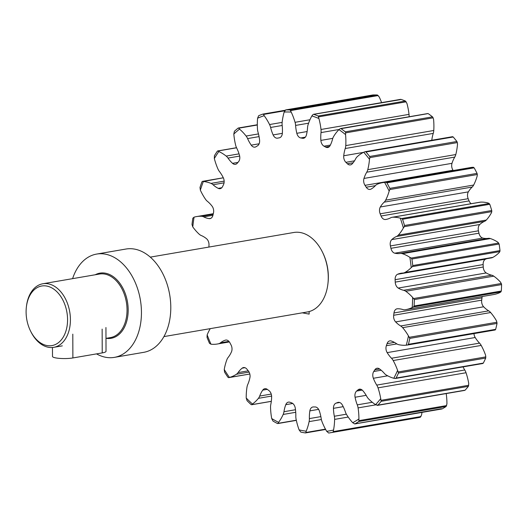 <?xml version="1.0" encoding="UTF-8"?>
<svg xmlns="http://www.w3.org/2000/svg" width="528" height="528" viewBox="0 0 528 528"><rect width="100%" height="100%" fill="white"/><g stroke="black" fill="none" stroke-linecap="round" stroke-linejoin="round"><path stroke-width="0.79" d="M345.233 148.513L433.25 133.399A9.893 6.673 -99.7 0 0 433.778 130.489A50.391 33.977 -99.7 0 0 433.904 126.02A50.391 33.977 -99.7 0 0 433.587 119.48L433.118 117.83L345.668 132.851L345.563 134.594A50.391 33.977 80.3 0 1 345.886 141.134A50.391 33.977 80.3 0 1 345.761 145.603A9.893 6.673 80.3 0 1 345.233 148.513A31.007 20.909 -99.7 0 0 343.735 155.773A6.046 4.079 -99.7 0 0 345.886 162.314A136.052 91.74 80.3 0 1 347.365 163.753A6.046 4.079 -99.7 0 0 350.401 164.901A6.046 4.079 -99.7 0 0 352.123 163.931A31.007 20.909 -99.7 0 0 355.72 158.717A9.893 6.673 80.3 0 1 357.199 156.724A50.391 33.977 80.3 0 1 363.726 152.249A161.251 108.728 80.3 0 1 369.488 159.304A50.391 33.977 80.3 0 1 367.772 169.666A9.893 6.673 80.3 0 1 366.736 172.201A31.007 20.909 -99.7 0 0 363.977 178.438A6.046 4.079 -99.7 0 0 365 185.341A136.052 91.74 80.3 0 1 366.227 187.222A6.046 4.079 -99.7 0 0 370.102 189.413A6.046 4.079 -99.7 0 0 370.966 189.116A31.007 20.909 -99.7 0 0 375.481 185.546A9.893 6.673 80.3 0 1 377.302 184.219A50.391 33.977 80.3 0 1 382.549 182.662A50.391 33.977 80.3 0 1 384.622 182.404A161.251 108.728 80.3 0 1 389.169 191.09A50.391 33.977 80.3 0 1 385.651 200.158A9.893 6.673 80.3 0 1 384.179 202.151A31.007 20.909 -99.7 0 0 380.332 206.983A6.046 4.079 -99.7 0 0 380.16 213.807A136.052 91.74 80.3 0 1 381.064 216.011A6.046 4.079 -99.7 0 0 385.486 219.503A31.007 20.909 -99.7 0 0 386.067 219.417A31.007 20.909 -99.7 0 0 390.628 217.807A9.893 6.673 80.3 0 1 392.08 217.292A9.893 6.673 80.3 0 1 392.687 217.226A50.391 33.977 80.3 0 1 400.33 218.183A161.251 108.728 80.3 0 1 403.385 227.957A50.391 33.977 80.3 0 1 398.284 235.165A9.893 6.673 80.3 0 1 396.462 236.485A31.007 20.909 -99.7 0 0 391.769 239.606A6.046 4.079 -99.7 0 0 390.41 245.929A136.052 91.74 80.3 0 1 390.938 248.318A6.046 4.079 -99.7 0 0 394.766 253.189A31.007 20.909 -99.7 0 0 400.211 253.466A9.893 6.673 80.3 0 1 402.369 253.678A50.391 33.977 80.3 0 1 409.867 257.347A161.251 108.728 80.3 0 1 411.233 267.597A50.391 33.977 80.3 0 1 404.877 272.481A9.893 6.673 80.3 0 1 403.418 272.996A9.893 6.673 80.3 0 1 402.818 273.055A31.007 20.909 -99.7 0 0 400.937 273.253A31.007 20.909 -99.7 0 0 397.571 274.27A6.046 4.079 -99.7 0 0 395.116 279.688A136.052 91.74 80.3 0 1 395.228 282.117A6.046 4.079 -99.7 0 0 398.218 288.057A31.007 20.909 -99.7 0 0 403.63 290.294A9.893 6.673 80.3 0 1 405.755 291.271A50.391 33.977 80.3 0 1 412.632 297.422A161.251 108.728 80.3 0 1 412.223 307.501A50.391 33.977 80.3 0 1 405.709 309.652A50.391 33.977 80.3 0 1 405.002 309.764A9.893 6.673 80.3 0 1 402.844 309.553A31.007 20.909 -99.7 0 0 397.373 308.788A6.046 4.079 -99.7 0 0 397.036 308.821A6.046 4.079 -99.7 0 0 393.974 312.959A136.052 91.74 80.3 0 1 393.67 315.269A6.046 4.079 -99.7 0 0 395.63 321.908A31.007 20.909 -99.7 0 0 400.666 325.967A9.893 6.673 80.3 0 1 402.633 327.657A50.391 33.977 80.3 0 1 408.454 335.907A161.251 108.728 80.3 0 1 406.296 345.18A50.391 33.977 80.3 0 1 398.666 344.672A9.893 6.673 80.3 0 1 396.541 343.695A31.007 20.909 -99.7 0 0 391.189 340.989A6.046 4.079 -99.7 0 0 389.816 340.883A6.046 4.079 -99.7 0 0 387.064 343.655A136.052 91.74 80.3 0 1 386.351 345.708A6.046 4.079 -99.7 0 0 387.169 352.625A31.007 20.909 -99.7 0 0 391.505 358.248A9.893 6.673 80.3 0 1 393.182 360.538A50.391 33.977 80.3 0 1 397.591 370.366A161.251 108.728 80.3 0 1 393.815 378.259A50.391 33.977 80.3 0 1 386.265 375.012A9.893 6.673 80.3 0 1 384.298 373.322A31.007 20.909 -99.7 0 0 379.408 368.854A6.046 4.079 -99.7 0 0 377.018 368.24A6.046 4.079 -99.7 0 0 374.807 369.851A136.052 91.74 80.3 0 1 373.738 371.507A6.046 4.079 -99.7 0 0 373.362 378.279A31.007 20.909 -99.7 0 0 376.735 385.103A9.893 6.673 80.3 0 1 378.015 387.856A50.391 33.977 80.3 0 1 380.728 398.647A161.251 108.728 80.3 0 1 375.573 404.653A50.391 33.977 80.3 0 1 368.57 398.878A9.893 6.673 80.3 0 1 366.894 396.587A31.007 20.909 -99.7 0 0 362.769 390.628A6.046 4.079 -99.7 0 0 359.443 389.176A6.046 4.079 -99.7 0 0 357.984 389.888A136.052 91.74 80.3 0 1 356.624 391.057A6.046 4.079 -99.7 0 0 355.073 397.247A31.007 20.909 -99.7 0 0 357.265 404.857A9.893 6.673 80.3 0 1 358.076 407.893A50.391 33.977 80.3 0 1 358.921 418.691A50.391 33.977 80.3 0 1 358.921 418.968A161.251 108.728 80.3 0 1 352.717 422.717A50.391 33.977 80.3 0 1 346.698 414.77A9.893 6.673 80.3 0 1 345.418 412.018A31.007 20.909 -99.7 0 0 342.316 404.95A6.046 4.079 -99.7 0 0 338.204 402.369A6.046 4.079 -99.7 0 0 337.649 402.521A136.052 91.74 80.3 0 1 336.085 403.121A6.046 4.079 -99.7 0 0 333.452 408.342A31.007 20.909 -99.7 0 0 334.336 416.255A9.893 6.673 80.3 0 1 334.62 419.054A9.893 6.673 80.3 0 1 334.62 419.39A50.391 33.977 80.3 0 1 333.544 430.049A161.251 108.728 80.3 0 1 326.68 431.303A50.391 33.977 80.3 0 1 322.021 421.687A9.893 6.673 80.3 0 1 321.215 418.651A31.007 20.909 -99.7 0 0 319.334 410.916A6.046 4.079 -99.7 0 0 315.077 406.949A136.052 91.74 80.3 0 1 313.408 406.943A6.046 4.079 -99.7 0 0 312.893 406.982A6.046 4.079 -99.7 0 0 309.863 410.87A31.007 20.909 -99.7 0 0 309.375 418.592A9.893 6.673 80.3 0 1 309.382 418.928A9.893 6.673 80.3 0 1 309.118 421.621A50.391 33.977 80.3 0 1 306.187 431.198A161.251 108.728 80.3 0 1 299.092 429.878A50.391 33.977 80.3 0 1 296.096 419.199A9.893 6.673 80.3 0 1 295.812 416.064A31.007 20.909 -99.7 0 0 295.825 415.015A31.007 20.909 -99.7 0 0 295.271 408.151A6.046 4.079 -99.7 0 0 291.694 402.897A136.052 91.74 80.3 0 1 290.024 402.29A6.046 4.079 -99.7 0 0 288.466 402.118A6.046 4.079 -99.7 0 0 285.787 404.672A31.007 20.909 -99.7 0 0 283.958 411.715A9.893 6.673 80.3 0 1 283.173 414.454A50.391 33.977 80.3 0 1 278.579 422.347A161.251 108.728 80.3 0 1 271.696 418.532A50.391 33.977 80.3 0 1 270.547 407.458A9.893 6.673 80.3 0 1 270.805 404.428A31.007 20.909 -99.7 0 0 271.636 396.832A6.046 4.079 -99.7 0 0 271.636 396.667A6.046 4.079 -99.7 0 0 268.957 390.621A136.052 91.74 80.3 0 1 267.392 389.44A6.046 4.079 -99.7 0 0 264.825 388.7A6.046 4.079 -99.7 0 0 262.739 390.133A31.007 20.909 -99.7 0 0 259.684 396.053A9.893 6.673 80.3 0 1 258.416 398.33A50.391 33.977 80.3 0 1 252.443 404.039A161.251 108.728 80.3 0 1 246.206 397.98A50.391 33.977 80.3 0 1 246.979 387.209A9.893 6.673 80.3 0 1 247.764 384.463A31.007 20.909 -99.7 0 0 249.909 377.665A6.046 4.079 -99.7 0 0 250.067 376.055A6.046 4.079 -99.7 0 0 248.305 370.887A136.052 91.74 80.3 0 1 246.946 369.211A6.046 4.079 -99.7 0 0 243.467 367.574A6.046 4.079 -99.7 0 0 242.154 368.168A31.007 20.909 -99.7 0 0 238.069 372.596A9.893 6.673 80.3 0 1 236.405 374.266A50.391 33.977 80.3 0 1 229.429 377.441A161.251 108.728 80.3 0 1 224.235 369.508A50.391 33.977 80.3 0 1 226.868 359.713A9.893 6.673 80.3 0 1 228.136 357.436A31.007 20.909 -99.7 0 0 231.469 351.853A6.046 4.079 -99.7 0 0 232.023 348.949A6.046 4.079 -99.7 0 0 231.04 344.936A136.052 91.74 80.3 0 1 229.957 342.877A6.046 4.079 -99.7 0 0 225.727 340.065A6.046 4.079 -99.7 0 0 225.344 340.164A31.007 20.909 -99.7 0 0 220.48 342.817A9.893 6.673 80.3 0 1 218.519 343.774A50.391 33.977 80.3 0 1 217.358 344.005A50.391 33.977 80.3 0 1 210.982 344.21A161.251 108.728 80.3 0 1 207.148 334.904A50.391 33.977 80.3 0 1 210.25 328.64M358.921 418.968L358.882 421.483L446.114 406.507L446.939 403.854A50.391 33.977 -99.7 0 0 446.939 403.577A50.391 33.977 -99.7 0 0 446.213 393.571M208.91 247.064A136.052 91.74 80.3 0 1 208.989 245.025A6.046 4.079 -99.7 0 0 209.002 244.603A6.046 4.079 -99.7 0 0 206.494 238.689A31.007 20.909 -99.7 0 0 201.234 235.514A9.893 6.673 80.3 0 1 199.168 234.175A50.391 33.977 80.3 0 1 192.773 226.915A161.251 108.728 80.3 0 1 194.066 217.16A50.391 33.977 80.3 0 1 196.561 216.586A50.391 33.977 80.3 0 1 201.544 216.275A9.893 6.673 80.3 0 1 203.709 216.876A31.007 20.909 -99.7 0 0 209.161 218.625A6.046 4.079 -99.7 0 0 210.019 218.612A6.046 4.079 -99.7 0 0 212.956 215.18A136.052 91.74 80.3 0 1 213.464 212.975A6.046 4.079 -99.7 0 0 213.675 211.127A6.046 4.079 -99.7 0 0 212.065 206.144A31.007 20.909 -99.7 0 0 207.339 201.267A9.893 6.673 80.3 0 1 205.504 199.261A50.391 33.977 80.3 0 1 200.35 190.153A161.251 108.728 80.3 0 1 203.339 181.5A50.391 33.977 80.3 0 1 210.989 183.394A9.893 6.673 80.3 0 1 213.055 184.741A31.007 20.909 -99.7 0 0 218.216 188.351A6.046 4.079 -99.7 0 0 220.103 188.668A6.046 4.079 -99.7 0 0 222.618 186.509A136.052 91.74 80.3 0 1 223.509 184.635A6.046 4.079 -99.7 0 0 224.162 181.526A6.046 4.079 -99.7 0 0 223.291 177.738A31.007 20.909 -99.7 0 0 219.404 171.461A9.893 6.673 80.3 0 1 217.912 168.92A50.391 33.977 80.3 0 1 214.328 158.532A161.251 108.728 80.3 0 1 218.823 151.529A50.391 33.977 80.3 0 1 226.162 156.077A9.893 6.673 80.3 0 1 227.997 158.083A31.007 20.909 -99.7 0 0 232.538 163.337A6.046 4.079 -99.7 0 0 235.409 164.333A6.046 4.079 -99.7 0 0 237.27 163.205A136.052 91.74 80.3 0 1 238.491 161.779A6.046 4.079 -99.7 0 0 239.811 157.654A6.046 4.079 -99.7 0 0 239.468 155.252A31.007 20.909 -99.7 0 0 236.656 147.972A9.893 6.673 80.3 0 1 235.607 145.055A50.391 33.977 80.3 0 1 233.818 134.039A161.251 108.728 80.3 0 1 239.534 129.122A50.391 33.977 80.3 0 1 246.101 136.039A9.893 6.673 80.3 0 1 247.592 138.58A31.007 20.909 -99.7 0 0 251.229 145.141A6.046 4.079 -99.7 0 0 254.971 147.134A6.046 4.079 -99.7 0 0 255.994 146.738A136.052 91.74 80.3 0 1 257.466 145.853A6.046 4.079 -99.7 0 0 259.631 141.016A6.046 4.079 -99.7 0 0 259.578 140.098A31.007 20.909 -99.7 0 0 258.027 132.277A9.893 6.673 80.3 0 1 257.479 129.162A50.391 33.977 80.3 0 1 257.591 118.213A161.251 108.728 80.3 0 1 264.178 115.691A50.391 33.977 80.3 0 1 269.557 124.542A9.893 6.673 80.3 0 1 270.613 127.459A31.007 20.909 -99.7 0 0 273.121 134.917A6.046 4.079 -99.7 0 0 277.556 138.151A6.046 4.079 -99.7 0 0 277.616 138.138A136.052 91.74 80.3 0 1 279.061 137.874A136.052 91.74 80.3 0 1 279.246 137.841A6.046 4.079 -99.7 0 0 279.253 137.841A6.046 4.079 -99.7 0 0 282.361 133.234A31.007 20.909 -99.7 0 0 282.454 130.271A31.007 20.909 -99.7 0 0 282.163 125.354A9.893 6.673 80.3 0 1 282.15 122.245A50.391 33.977 80.3 0 1 284.17 112.048A161.251 108.728 80.3 0 1 291.205 112.081A50.391 33.977 80.3 0 1 295.06 122.311A9.893 6.673 80.3 0 1 295.607 125.42A31.007 20.909 -99.7 0 0 296.828 133.307A6.046 4.079 -99.7 0 0 300.782 137.953A136.052 91.74 80.3 0 1 302.458 138.263A6.046 4.079 -99.7 0 0 303.501 138.283A6.046 4.079 -99.7 0 0 306.379 135.082A31.007 20.909 -99.7 0 0 307.547 127.644A9.893 6.673 80.3 0 1 308.081 124.733A50.391 33.977 80.3 0 1 311.87 115.929A161.251 108.728 80.3 0 1 318.912 118.516A50.391 33.977 80.3 0 1 321.004 129.479A9.893 6.673 80.3 0 1 321.097 131.05A9.893 6.673 80.3 0 1 321.017 132.587A31.007 20.909 -99.7 0 0 320.872 140.402A6.046 4.079 -99.7 0 0 324.02 146.183A136.052 91.74 80.3 0 1 325.651 147.088A6.046 4.079 -99.7 0 0 327.723 147.497A6.046 4.079 -99.7 0 0 330.132 145.537A31.007 20.909 -99.7 0 0 332.594 139.003A9.893 6.673 80.3 0 1 333.63 136.475A50.391 33.977 80.3 0 1 338.956 129.617A161.251 108.728 80.3 0 1 345.563 134.594M380.728 398.647L381.163 401.326A163.264 110.088 80.3 0 1 377.876 405.161L375.573 404.653M381.163 401.326L468.395 386.351L468.745 383.533A50.391 33.977 -99.7 0 0 466.033 372.742A9.893 6.673 -99.7 0 0 464.752 369.989L376.735 385.103M397.591 370.366L398.501 373.039A163.264 110.088 80.3 0 1 396.092 378.074L395.274 378.497L393.815 378.259M398.501 373.039L485.734 358.057L485.608 355.252A50.391 33.977 -99.7 0 0 481.206 345.424A9.893 6.673 -99.7 0 0 479.53 343.134L391.505 358.248M408.454 335.907L409.807 338.395A163.264 110.088 80.3 0 1 408.428 344.315L407.722 344.995L406.296 345.18M409.807 338.395L497.039 323.413L496.472 320.793A50.391 33.977 -99.7 0 0 490.651 312.543A9.893 6.673 -99.7 0 0 488.684 310.853L400.666 325.967M412.632 297.422L414.368 299.567A163.264 110.088 80.3 0 1 414.104 306.009L413.556 306.9L412.223 307.501M414.368 299.567L501.6 284.592L500.65 282.308A50.391 33.977 -99.7 0 0 493.779 276.157A9.893 6.673 -99.7 0 0 491.647 275.18L403.63 290.294M403.418 272.996L491.436 257.882A9.893 6.673 -99.7 0 0 492.895 257.367A50.391 33.977 -99.7 0 0 499.25 252.483L499.851 251.592L412.401 266.607L412.771 265.551A163.264 110.088 80.3 0 0 411.899 259.01L499.132 244.028L497.884 242.233A50.391 33.977 -99.7 0 0 490.393 238.564A9.893 6.673 -99.7 0 0 488.228 238.352L400.211 253.466M499.851 251.592L500.003 250.576L412.771 265.551M396.462 236.485L484.48 221.371A9.893 6.673 -99.7 0 0 486.308 220.051A50.391 33.977 -99.7 0 0 491.403 212.843L491.779 211.636L404.329 226.651L404.507 225.502A163.264 110.088 80.3 0 0 402.554 219.259L489.786 204.277L488.347 203.069A50.391 33.977 -99.7 0 0 480.704 202.112A9.893 6.673 -99.7 0 0 480.097 202.178L392.08 217.292M491.779 211.636L491.74 210.52L404.507 225.502M384.179 202.151L472.197 187.037A9.893 6.673 -99.7 0 0 473.669 185.044A50.391 33.977 -99.7 0 0 477.187 175.976L477.305 174.524L389.855 189.539L389.829 188.364A163.264 110.088 80.3 0 0 386.925 182.813L474.157 167.831L472.639 167.29A50.391 33.977 -99.7 0 0 470.567 167.548L382.549 182.662M477.305 174.524L477.061 173.382L389.829 188.364M366.736 172.201L454.753 157.087A9.893 6.673 -99.7 0 0 455.789 154.552A50.391 33.977 -99.7 0 0 457.505 144.19L457.334 142.586L369.884 157.601L369.666 156.473A163.264 110.088 80.3 0 0 365.983 151.965L453.215 136.99L452.621 136.673L365.231 151.675L365.983 151.965M457.334 142.586L456.898 141.491L369.666 156.473M409.094 116.761A9.893 6.673 -99.7 0 0 409.114 115.936A9.893 6.673 -99.7 0 0 409.022 114.365A50.391 33.977 -99.7 0 0 406.93 103.402L405.438 101.02L318.206 116.002L318.912 118.516M309.131 311.579L309.144 314.107L302.3 312.833M305.309 432.927L305.89 432.498L305.309 432.927A163.264 110.088 80.3 0 1 300.775 432.082L299.092 429.878M325.453 429.139L305.89 432.498L306.187 431.198M333.544 430.049L333.056 432.241A163.264 110.088 80.3 0 1 330.112 432.808A163.264 110.088 80.3 0 1 328.667 433.039L326.68 431.303M421.978 412.394A50.391 33.977 -99.7 0 1 421.562 414.935L420.288 417.265A163.264 110.088 80.3 0 1 417.344 417.833L330.112 432.808M441.976 408.962L354.73 423.944L352.717 422.717M358.882 421.483A163.264 110.088 80.3 0 1 354.922 423.878L441.461 408.705M376.985 405.299L464.435 390.284M463.023 366.901A31.007 20.909 -99.7 0 0 464.752 369.989M395.274 378.497L482.896 363.488M473.986 333.617A6.046 4.079 -99.7 0 0 475.187 337.511A31.007 20.909 -99.7 0 0 479.53 343.134M407.722 344.995L495.185 329.974L495.66 329.34L408.428 344.315M393.67 315.269L481.688 300.155A6.046 4.079 -99.7 0 0 483.648 306.794A31.007 20.909 -99.7 0 0 488.684 310.853M482.295 296.498A6.046 4.079 -99.7 0 0 481.991 297.845L393.974 312.959M405.709 309.652L493.726 294.538A50.391 33.977 -99.7 0 0 500.24 292.387L501.336 291.027L414.104 306.009M395.228 282.117L483.252 267.003A6.046 4.079 -99.7 0 0 486.235 272.943A31.007 20.909 -99.7 0 0 491.647 275.18M486.849 258.667A31.007 20.909 -99.7 0 0 485.588 259.156A6.046 4.079 -99.7 0 0 483.133 264.574L395.116 279.688M412.401 266.607L411.233 267.597M409.867 257.347L411.259 258.06L411.899 259.01M390.938 248.318L478.955 233.204A6.046 4.079 -99.7 0 0 482.783 238.075A31.007 20.909 -99.7 0 0 488.228 238.352M484.48 221.371A31.007 20.909 -99.7 0 0 479.787 224.492A6.046 4.079 -99.7 0 0 478.434 230.815L390.41 245.929M404.329 226.651L403.385 227.957M400.33 218.183L401.782 218.5L402.554 219.259M381.064 216.011L469.088 200.897A6.046 4.079 -99.7 0 0 471.161 203.709M472.197 187.037A31.007 20.909 -99.7 0 0 468.349 191.869A6.046 4.079 -99.7 0 0 468.178 198.693L380.16 213.807M389.855 189.539L389.169 191.09M384.622 182.404L386.06 182.292L386.925 182.813M454.753 157.087A31.007 20.909 -99.7 0 0 451.994 163.324A6.046 4.079 -99.7 0 0 453.017 170.227L365 185.341M369.884 157.601L369.488 159.304M365.079 151.721L363.726 152.249M433.25 133.399A31.007 20.909 -99.7 0 0 431.798 140.243M427.607 113.678L341.055 128.654A163.264 110.088 80.3 0 1 345.279 131.835L345.668 132.851M340.157 128.7L338.956 129.617M400.31 99.66L313.705 114.345A163.264 110.088 80.3 0 1 318.206 116.002M312.86 114.675L311.87 115.929M381.579 102.617A50.391 33.977 -99.7 0 0 379.223 96.967L377.375 94.981L290.143 109.956L291.205 112.081M284.17 112.048L285.648 109.936A163.264 110.088 80.3 0 1 290.143 109.956M285.569 109.943L372.88 94.961L285.569 109.943M284.777 110.781L263.538 114.431L264.178 115.691M257.591 118.213L258.647 115.705A163.264 110.088 80.3 0 1 262.852 114.094L263.538 114.431M263.023 114.068L285.061 110.279L262.852 114.094M257.321 125.004L238.742 128.192L239.534 129.122M233.818 134.039L234.406 131.281A163.264 110.088 80.3 0 1 238.055 128.146L238.742 128.192L238.055 128.146M236.57 147.787L217.945 150.988L218.823 151.529M214.328 158.532L214.434 155.701A163.264 110.088 80.3 0 1 217.305 151.226L217.945 150.988L217.305 151.226M223.318 177.797L203.339 181.5M200.35 190.153L200 187.42A163.264 110.088 80.3 0 1 201.907 181.896L202.369 181.381L223.311 177.784M192.773 226.915L192.007 224.446A163.264 110.088 80.3 0 1 192.832 218.216L194.066 217.16M210.982 344.21L209.491 343.325A163.264 110.088 80.3 0 1 207.042 337.385L207.148 334.904M229.429 377.441L249.817 374.022L228.591 377.665L227.918 377.236A163.264 110.088 80.3 0 1 224.598 372.174L224.235 369.508M251.038 404.534L251.724 404.672L251.038 404.534A163.264 110.088 80.3 0 1 247.051 400.66L246.206 397.98M271.326 401.313L251.724 404.672L252.443 404.039M277.385 423.489L278.045 423.344L277.385 423.489A163.264 110.088 80.3 0 1 272.989 421.06L271.696 418.532M296.307 420.209L278.045 423.344L278.579 422.347M469.088 200.897A136.052 91.74 -99.7 0 0 468.178 198.693M478.955 233.204A136.052 91.74 -99.7 0 0 478.434 230.815M483.252 267.003A136.052 91.74 -99.7 0 0 483.133 264.574M481.688 300.155A136.052 91.74 -99.7 0 0 481.991 297.845M485.734 358.057A163.264 110.088 80.3 0 1 483.325 363.099L396.092 378.074M433.118 117.83L432.511 116.86L345.279 131.835M372.88 94.961A163.264 110.088 80.3 0 1 377.375 94.981M400.937 99.37A163.264 110.088 80.3 0 1 405.438 101.02M428.287 113.678A163.264 110.088 80.3 0 1 432.511 116.86M453.215 136.99A163.264 110.088 80.3 0 1 456.898 141.491M474.157 167.831A163.264 110.088 80.3 0 1 477.061 173.382M489.786 204.277A163.264 110.088 80.3 0 1 491.74 210.52M499.132 244.028A163.264 110.088 80.3 0 1 500.003 250.576M501.6 284.592A163.264 110.088 80.3 0 1 501.336 291.027M497.039 323.413A163.264 110.088 80.3 0 1 495.66 329.34M468.395 386.351A163.264 110.088 80.3 0 1 465.109 390.185M446.114 406.507A163.264 110.088 80.3 0 1 442.154 408.896M46.728 286.051A30.235 20.387 -99.7 0 0 26.4 306.801A30.235 20.387 -99.7 0 0 30.571 331.096A30.235 20.387 -99.7 0 0 46.939 345.543A30.235 20.387 -99.7 0 0 67.564 319.658A30.235 20.387 -99.7 0 0 46.728 286.051M26.4 306.801L26.506 305.95A32.248 21.747 80.3 0 1 42.841 283.76A32.248 21.747 80.3 0 1 48.187 283.813A32.248 21.747 80.3 0 1 70.237 315.764A32.248 21.747 80.3 0 1 53.757 347.332A32.248 21.747 80.3 0 1 48.411 347.279A32.248 21.747 80.3 0 1 30.954 331.861L30.571 331.096M163.931 336.593L307.441 311.949A40.313 27.185 -99.7 0 0 327.868 284.216A40.313 27.185 -99.7 0 0 322.304 251.823A40.313 27.185 -99.7 0 0 300.485 232.558A40.313 27.185 -99.7 0 0 293.799 232.485L150.282 257.129M72.6 278.652A52.404 35.336 80.3 0 1 96.644 254.074A52.404 35.336 80.3 0 1 105.329 254.159A52.404 35.336 80.3 0 1 141.161 306.082A52.404 35.336 80.3 0 1 114.385 357.37A52.404 35.336 80.3 0 1 105.692 357.284A52.404 35.336 80.3 0 1 96.545 353.885M96.644 254.074L125.981 249.031A52.404 35.336 80.3 0 1 134.673 249.124A52.404 35.336 80.3 0 1 170.504 301.039A52.404 35.336 80.3 0 1 143.722 352.334L114.385 357.37M322.304 251.823L322.687 252.589A38.3 25.826 80.3 0 1 327.967 283.364L327.868 284.216M105.937 327.525L106.022 351.325A12.091 2.158 179.8 0 1 102.221 352.909L72.884 357.951A12.091 2.158 179.8 0 1 59.803 358.406A12.091 2.158 179.8 0 1 52.496 356.446L52.463 347.497M375.943 404.824L358.076 407.893M320.859 416.618L309.375 418.592M346.361 414.19L334.336 416.255M381.282 400.29L468.732 385.268M398.422 371.91L485.872 356.895M409.523 337.253L496.973 322.238M413.899 298.492L501.349 283.477M321.004 129.479L409.022 114.365M321.374 419.516L309.118 421.621M309.863 410.87L318.622 409.365M333.511 431.561L420.968 416.546M348.203 417.061L334.62 419.39M333.452 408.342L343.22 406.666M336.085 403.121L339.682 402.501M338.785 402.329L337.649 402.521M359.185 420.598L446.635 405.577M355.073 397.247L366.175 395.34M372.293 402.277L357.265 404.857M356.624 391.057L362.234 390.093M361.06 389.36L357.984 389.888M466.033 372.742L378.015 387.856M373.362 378.279L387.691 375.817M373.738 371.507L381.196 370.227M379.645 369.019L374.807 369.851M481.206 345.424L393.182 360.538M387.169 352.625L475.187 337.511M386.351 345.708L396.851 343.906M394.449 342.388L387.064 343.655M495.178 329.974L407.755 344.989M490.651 312.543L402.633 327.657M395.63 321.908L483.648 306.794M501.006 291.885L413.556 306.9M493.779 276.157L405.755 291.271M398.218 288.057L486.235 272.943M397.571 274.27L485.588 259.156M404.877 272.481L492.895 257.367M411.259 258.06L498.716 243.045M490.393 238.564L402.369 253.678M394.766 253.189L482.783 238.075M391.769 239.606L479.787 224.492M398.284 235.165L486.308 220.051M401.782 218.5L489.238 203.478M480.704 202.112L392.687 217.226M385.486 219.503L386.641 219.305M380.332 206.983L468.349 191.869M385.651 200.158L473.669 185.044M386.06 182.292L473.51 167.277M366.227 187.222L375.382 185.651M363.977 178.438L451.994 163.324M367.772 169.666L455.789 154.552M347.365 163.753L353.126 162.763M343.735 155.773L363.442 152.387M354.506 160.835L345.886 162.314M345.761 145.603L433.778 130.489M325.651 147.088L329.538 146.414M320.872 140.402L332.779 138.356M330.356 145.094L324.02 146.183M321.017 132.587L339.128 129.479M406.184 101.818L318.734 116.833M302.458 138.263L304.478 137.92M296.828 133.307L307.124 131.538M305.349 137.168L300.782 137.953M295.607 125.42L308.596 123.189M378.226 95.548L290.77 110.563M295.06 122.311L309.962 119.75M273.121 134.917L282.355 133.333M270.613 127.459L282.176 125.473M269.557 124.542L282.137 122.384M251.229 145.141L259.129 143.788M247.592 138.58L259.063 136.613M246.101 136.039L258.469 133.914M232.538 163.337L237.95 162.406M227.997 158.083L239.659 156.077M226.162 156.077L239.045 153.859M218.216 188.351L221.786 187.737M213.055 184.741L224.063 182.846M210.989 183.394L224.156 181.13M209.161 218.625L210.83 218.341M203.709 216.876L212.929 215.292M201.544 216.275L213.16 214.282M229.363 341.913L218.519 343.774M225.344 340.164L226.123 340.025M228.914 341.372L220.48 342.817M249.104 372.088L236.405 374.266M242.154 368.168L244.906 367.699M248.272 370.841L238.069 372.596M271.61 396.066L258.416 398.33M262.739 390.133L267.274 389.354M271.234 394.066L259.684 396.053M295.726 412.295L283.173 414.454M285.787 404.672L292.743 403.478M295.489 409.735L283.958 411.715M333.056 432.241L420.288 417.265M105.976 338.362L110.385 337.61A32.248 21.747 -99.7 0 0 126.865 306.042A32.248 21.747 -99.7 0 0 104.815 274.091A32.248 21.747 -99.7 0 0 99.469 274.039L42.841 283.76M95.231 274.765A33.059 22.288 80.3 0 1 105.402 273.194A33.059 22.288 80.3 0 1 128.179 309.566A33.059 22.288 80.3 0 1 106.148 338.336M72.884 357.951L72.798 334.151M102.221 352.909L102.142 329.116M196.561 216.586L213.292 213.715M217.358 344.005L229.383 341.939M305.488 432.927L325.631 429.469M377.494 405.372L464.779 390.383M340.527 128.535L427.838 113.54M313.401 114.325L400.666 99.343M238.313 128.02L257.321 124.753M217.688 150.935L236.524 147.701M251.559 404.752L271.319 401.359M277.748 423.568L296.34 420.374M53.757 347.332L62.317 345.86"/></g></svg>
